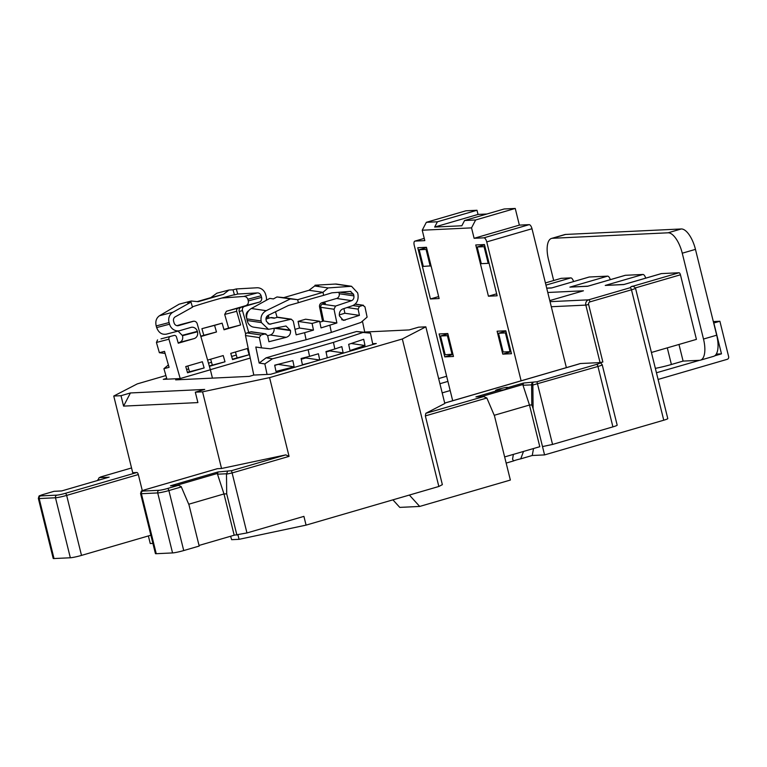 <?xml version="1.0" encoding="UTF-8"?>
<svg xmlns="http://www.w3.org/2000/svg" width="767" height="767" viewBox="0 0 767 767"><rect width="100%" height="100%" fill="white"/><g stroke="black" fill="none" stroke-linecap="round" stroke-linejoin="round"><path stroke-width="1.15" d="M192.373 306.829A846.653 771.65 -104.7 0 1 211.673 300.904A846.653 771.65 -104.7 0 1 230.292 295.765A846.653 771.65 -104.7 0 1 233.475 294.94L234.462 294.883L233.015 289.801L228.988 290.031L223.485 294.327L198.202 301.69L191.271 301.009L187.752 302.975L191.021 302.121L192.479 307.203L175.269 316.809A3.883 3.538 -104.7 0 0 173.61 321.248L174.08 322.888A3.883 3.538 -104.7 0 0 178.548 325.62L193.255 321.344L181.28 324.383M533.525 448.522L532.25 455.493L520.726 458.848L523.516 451.437M520.726 458.848A6.251 0.556 -13.9 0 0 516.527 459.912A6.251 0.556 -13.9 0 0 513.593 460.919L506.162 463.086M507.351 387.738A6.251 0.556 -13.9 0 0 507.687 387.45A6.251 0.556 -13.9 0 0 507.092 387.364A6.251 0.556 -13.9 0 0 500.209 388.744A6.251 0.556 -13.9 0 0 495.559 390.461A6.251 0.556 -13.9 0 0 496.153 390.547A6.251 0.556 -13.9 0 0 499.614 389.991C503.478 390.24 506.057 389.492 507.351 387.738L523.477 383.049L536.967 381.755L552.556 444.438L612.91 426.874L597.953 366.463L532.854 385.034L533.103 408.552L531.809 404.928L529.479 405.034L494.226 415.292M197.234 301.594L210.81 297.644L216.85 293.205L228.988 290.031M185.758 366.568L187.541 372.781L204.137 367.949L202.354 361.736L185.758 366.568M187.829 365.964L189.497 371.774L204.137 367.949M189.497 371.774L187.426 372.388M237.118 357.863L232.439 359.244L237.128 357.892L235.44 352.005M362.436 321.143L364.776 332.332L370.461 333.156L362.992 332.437L333.453 342.379L308.171 349.733L309.552 356.348L301.095 358.486L302.399 364.728L310.606 362.647M333.453 342.379L334.834 348.995L325.965 351.574L327.269 357.796L319.724 359.991L318.42 353.769L309.552 356.348M328.103 287.932L322.993 292.323L297.711 299.686L298.344 302.716A846.653 758.41 -81.7 0 1 323.626 295.353L331.881 292.821L350.337 291.402L353.549 294.24L353.894 295.88C354.172 298.21 353.405 299.801 351.602 300.664L335.543 306.071L334.019 309.254L336.886 322.974L321.018 327.912L319.628 321.258L312.083 323.453L313.482 330.107L304.604 332.686L306.091 339.762L331.363 332.399L360.912 322.456L367.105 317.126L364.958 306.848L362.81 305.343L359.397 306.493L358.122 309.149L359.426 315.381L343.319 320.376L339.426 315.889C339.024 312.533 340.136 310.232 342.734 308.986L352.647 305.649C356.856 303.636 358.63 299.926 357.988 294.509L357.643 292.86L351.507 286.283L328.103 287.932L314.691 285.976L308.996 290.281L283.713 297.634L276.973 296.954L290.386 298.909L266.197 310.673L251.355 308.507L269.773 298.392L273.388 298.919L276.973 296.954M329.887 325.333L331.363 332.399M308.996 290.281L322.993 292.323L323.626 295.353M304.604 332.686L296.158 334.834L293.282 321.105L291.268 319.187L269.418 324.23L266.389 321.354L266.044 319.714C265.785 317.768 266.513 316.292 268.229 315.304L288.478 305.458L298.344 302.716M362.992 332.437L356.597 331.497L266.072 357.844L272.477 358.783L264.855 363.903L267.06 374.44L270.693 374.267L319.724 359.991M308.171 349.733L272.477 358.783M259.351 337.585L245.526 335.562A2.157 1.927 -81.7 0 1 246.984 332.936L260.981 334.987L259.351 337.585L261.499 347.863L270.387 348.803L306.091 339.762M245.526 335.562L253.791 375.063L267.06 374.44M264.855 363.903L259.169 363.069L266.072 357.844M261.499 347.863L255.814 347.029L259.169 363.069M294.144 366.818L292.841 360.586L274.682 365.188L275.986 371.42L294.144 366.818L277.961 364.354M274.73 365.399L277.98 364.45M319.705 360.001L305.726 357.959L305.602 357.345M301.258 359.253L305.726 357.959M260.981 334.987L265.114 333.942L267.606 335.495L268.91 341.737L286.244 337.336C289.408 336.176 290.827 333.923 290.482 330.577L286.014 326.004L268.508 329.331L261.442 322.61L261.096 320.97C260.483 316.426 262.189 312.994 266.197 310.673M267.654 335.735L270.214 334.997A5.599 5.014 98.3 0 0 274.068 328.602M268.508 329.331L253.8 327.173A9.051 8.111 -81.7 0 1 247.185 320.52L246.84 318.88A9.051 8.111 -81.7 0 1 251.355 308.507M246.984 332.936L250.751 331.833A2.157 1.927 -81.7 0 1 251.499 331.785L265.919 333.894L250.751 331.833M283.713 297.634L297.711 299.686L290.386 298.909M313.482 330.107L299.485 328.055L295.007 329.359M290.29 319.245L277.232 317.327L274.212 318.209L270.598 317.682L265.967 319.024M277.232 317.327A2.589 2.32 -81.7 0 1 278.124 317.27L291.268 319.187M370.461 333.156L372.839 344.536M364.996 345.514L349.973 350.567L348.669 344.335L363.692 339.273L364.996 345.514L351.181 343.491M368.007 345.946L376.3 343.52L372.657 343.693M327.279 357.796L368.016 345.936M334.834 348.995L341.833 346.636L343.137 352.868L329.868 350.931L326.061 352.034M343.137 352.868L336.349 355.159M351.507 286.283L336.79 284.126A9.051 8.111 98.3 0 0 335.313 284.058L315.026 285.219L315.179 285.947M314.691 285.976L318.641 285.746L315.026 285.219M359.426 315.381L344.891 313.252L339.292 314.882M343.923 308.593L344.891 313.252M336.886 322.974L323.616 321.028L319.81 322.14M334.019 309.254L320.75 307.308L323.616 321.028M338.909 292.285L339.215 293.732A3.883 3.471 -81.7 0 1 336.598 298.468L321.891 302.744L325.505 303.272L322.495 304.154L335.543 306.071M350.337 291.402L350.912 291.422M320.75 307.308A2.589 2.32 -81.7 0 1 322.495 304.154M200.772 336.186L203.811 335.304L201.913 328.679L222.123 323.166L214.578 325.361L216.476 331.986L200.868 336.531M210.647 359.224L212.325 365.082L209.286 365.964L224.999 361.784L223.226 355.562L207.608 360.107M275.497 311.766L277.098 317.365M189.976 322.198A3.452 3.145 -104.7 0 1 190.053 322.178L193.332 321.325A3.452 3.145 75.3 0 1 197.215 323.779L210.369 369.771L180.197 378.553L168.941 339.196L156.43 342.465L159.363 352.705L164.512 351.363L169.076 367.335L163.927 368.678L166.938 379.186L163.294 379.358L166.698 378.361M253.791 375.063L249.265 376.386L175.672 379.866L180.197 378.553L166.938 379.186M230.762 353.366L247.357 348.534L249.141 354.757L232.545 359.589L230.762 353.366M209.391 366.329L224.999 361.784M193.783 321.239A2.589 2.359 75.3 0 0 192.996 321.325M250.234 358.074L210.35 369.684M266.379 300.252A9.051 8.245 75.3 0 0 266.111 296.1L265.641 294.461A9.051 8.245 75.3 0 0 256.916 287.778L236.284 288.948L237.732 294.029L257.376 292.917A3.883 3.538 -104.7 0 1 261.116 295.774L261.585 297.414A3.883 3.538 -104.7 0 1 259.256 302.131L244.548 306.417A3.452 3.145 75.3 0 0 242.477 310.606L239.208 311.46L245.689 334.115M239.208 311.46A3.452 3.145 -104.7 0 1 241.269 307.27L244.548 306.417M223.926 329.455L228.604 328.103L224.693 314.432L226.438 311.239L241.269 307.27M238.259 308.142A2.589 2.359 75.3 0 0 236.706 311.287L240.617 324.968L224.022 329.791L222.123 323.166M248.719 332.427L242.477 310.606M268.325 315.256L268.786 316.867L266.187 317.615M246.725 318.161A5.599 5.11 -104.7 0 1 246.495 317.519L246.38 317.097A5.599 5.11 -104.7 0 1 248.767 310.693M237.732 294.029L234.462 294.883M233.015 289.801L236.284 288.948M212.44 378.131L210.369 369.771M174.051 335.457A2.157 1.965 75.3 0 0 174.004 335.476L161.012 338.87L174.051 335.457A2.157 1.965 75.3 0 1 176.487 337.001L178.26 343.213L194.099 338.602A5.599 5.11 75.3 0 0 197.464 331.785L197.349 331.373A5.599 5.11 75.3 0 0 191.031 327.375A5.599 5.11 75.3 0 0 190.906 327.413L179.967 330.596A9.051 8.245 -104.7 0 1 179.766 330.654A9.051 8.245 -104.7 0 1 169.555 324.201L169.085 322.562A9.051 8.245 -104.7 0 1 172.949 312.217L191.021 302.121M161.012 338.87L174.004 335.476M170.236 336.569A2.157 1.965 75.3 0 0 168.941 339.196M320.721 307.116L319.571 306.953L322.581 321.335M319.628 321.258L305.63 319.206L298.085 321.402L299.485 328.055M270.598 317.682A3.452 3.087 -81.7 0 1 271.796 317.596L274.807 318.037M188.174 372.12L187.407 372.331M188.174 372.11L189.478 371.727M236.447 358.055L232.439 359.224L236.457 358.074M364.708 332.034L409.166 329.925L418.59 327.183L425.838 326.838L444.812 403.5L425.81 413.317L484.121 396.443L475.943 396.884L499.614 389.991M121.004 395.695L130.428 392.953L204.741 389.435L195.317 392.177L197.896 402.589L123.583 406.117L121.004 395.695L113.756 396.04L137.264 383.893L165.902 375.562M186.611 369.531L188.682 368.927M208.48 363.165L211.519 362.283M231.634 356.425L236.313 355.063M195.317 392.177L202.565 391.832L269.572 377.623L402.33 338.985L425.838 326.838M713.684 323.022L719.887 321.258L728.65 356.674A2.157 1.956 87.3 0 1 727.279 359.301L658.096 379.444M656.447 372.772L699.59 360.308A21.553 8.868 -106.2 0 0 700.463 360.164A21.553 8.868 -106.2 0 0 703.502 339.043L716.694 335.198L695.458 249.371L682.256 253.206A21.553 8.868 -106.2 0 0 668.038 232.804L552.403 238.288A21.553 8.868 -106.2 0 0 551.531 238.432A21.553 8.868 -106.2 0 0 548.491 259.553L553.688 280.521M716.694 335.198A21.553 8.868 73.8 0 1 713.655 356.319L700.463 360.164M551.531 238.432L564.733 234.587A21.553 8.868 73.8 0 1 565.605 234.443L552.403 238.288M668.038 232.804L681.24 228.969L565.605 234.443M681.24 228.969A21.553 8.868 73.8 0 1 695.458 249.371M719.887 321.258L713.329 321.565M667.29 347.863L671.403 364.488L683.1 361.084L699.226 360.327M671.403 364.488A17.238 1.544 166.1 0 1 655.354 368.352M703.502 339.043L682.256 253.206M561.041 278.383A2.157 0.882 73.8 0 1 561.128 278.354A2.157 0.882 73.8 0 1 561.214 278.335L545.414 282.937M545.951 285.123L570.821 277.884L561.214 278.335M570.821 277.884A4.314 1.774 73.8 0 1 573.553 281.566M588.97 277.108A4.314 1.774 73.8 0 1 589.133 277.031A4.314 1.774 73.8 0 1 589.305 277.002L551.991 287.865M625.038 275.391A4.314 1.774 73.8 0 1 625.201 275.324A4.314 1.774 73.8 0 1 625.373 275.295L587.656 286.273L569.9 287.117L607.617 276.139L589.305 277.002M607.617 276.139A4.314 1.774 73.8 0 1 610.302 279.667M661.106 273.685A4.314 1.774 73.8 0 1 661.269 273.618A4.314 1.774 73.8 0 1 661.442 273.589L623.724 284.567L605.24 285.439L642.957 274.461L625.373 275.295M642.957 274.461A4.314 1.774 73.8 0 1 645.699 278.153M532.25 455.493L544.57 454.908L663.752 420.211A7.325 0.662 166.1 0 0 667.789 418.6L635.507 288.181C633.724 286.254 632.411 285.727 631.567 286.618L679.025 272.755L661.442 273.589M679.025 272.755A2.157 0.882 73.8 0 1 680.444 274.797L635.421 287.903M651.423 352.475L696.426 339.378L680.444 274.797M683.1 361.084L678.977 344.46M549.776 300.597L583.438 290.798L547.772 292.486M476.997 210.263L465.943 210.791L426.337 222.315L437.401 221.788L476.997 210.263L478.033 214.434L486.892 214.012M529.153 224.654A4.314 1.774 73.8 0 1 532.001 228.739L486.738 241.912A4.314 1.774 -106.2 0 0 483.891 237.828L529.153 224.654L519.364 225.115L515.242 208.451L504.187 208.979L464.581 220.503L475.636 219.976L471.532 227.876L422.233 230.215L426.337 222.315M532.001 228.739L566.372 367.633M426.462 247.3L439.136 298.545L430.44 298.957L417.756 247.712L426.462 247.3M502.768 354.124L511.474 353.712L505.798 330.798L497.102 331.21L502.768 354.124L510.985 351.737M488.435 296.206L497.141 295.794L484.456 244.548L475.761 244.961L488.435 296.206L496.652 293.819M415.024 241.097A4.314 1.774 -106.2 0 0 414.851 241.126L424.247 238.384L415.024 241.097L424.803 240.627L422.233 230.215M414.851 241.126A4.314 1.774 -106.2 0 0 414.238 245.344L452.693 400.729M486.738 241.912L521.109 380.806M519.364 225.115L474.111 238.297L483.891 237.828M474.111 238.297L471.532 227.876M447.803 333.549L453.47 356.463L444.774 356.876L439.098 333.961L447.803 333.549M536.967 381.755L596.534 364.421A5.599 0.499 -13.9 0 0 599.085 363.107L602.852 362.005L600.062 362.599L585.835 305.103L551.3 306.733M580.351 363.529A12.934 1.16 166.1 0 1 576.899 364.613A8.619 3.547 -106.2 0 0 576.544 364.67L580.351 363.529L600.062 362.599M531.809 404.928L531.598 384.861L522.998 385.264L529.479 405.034L539.795 446.701L504.638 456.931M544.57 454.908L533.103 408.552M542.509 446.576L552.556 444.438M409.367 495.06L419.702 506.441L510.362 480.056L494.485 415.887L486.853 398.006L425.349 415.906L442.358 484.658L438.839 486.479L306.071 525.127L239.064 539.326L231.634 539.68L230.618 536.248M148.376 535.941L150.255 543.535L152.911 543.41M217.205 468.742A2.157 0.882 73.8 0 1 217.282 468.704A2.157 0.882 73.8 0 1 217.368 468.695L145.711 489.557A6.462 0.575 -13.9 0 0 142.767 491.072L159.085 490.295A6.462 0.575 -13.9 0 0 167.455 488.521L178.011 485.453L170.447 485.808L178.625 485.377L181.185 486.585L188.979 504.811L199.19 546.066L183.725 550.562A8.619 0.777 166.1 0 1 172.556 552.93L156.247 553.707A8.619 0.777 166.1 0 1 155.423 553.582L140.572 493.574A8.619 0.777 166.1 0 0 141.396 493.708L156.247 553.707M269.572 377.623L289.063 456.375L232.113 472.951L246.955 532.95L234.184 535.213L199.036 545.442M234.184 535.213L223.983 493.958L188.73 504.226M236.907 535.078L226.696 493.833L223.983 493.958L217.502 474.188L217.972 471.973L231.471 470.689L285.755 454.889L221.538 468.493L202.565 391.832M231.471 470.689L232.113 472.951L226.486 474.14L226.696 493.833M237.962 534.858L239.064 539.326M217.368 468.695L221.538 468.493M113.756 396.04L132.72 472.702L136.89 472.51A2.157 0.882 73.8 0 1 138.319 474.552L66.652 495.405L81.503 555.404A8.619 0.777 166.1 0 1 70.334 557.772L54.026 558.549A8.619 0.777 166.1 0 1 53.201 558.424L38.35 498.425A8.619 0.777 166.1 0 0 39.175 498.55L54.026 558.549M142.317 490.707L138.319 474.552M306.071 525.127L303.914 516.373L246.955 532.95M438.839 486.479L402.33 338.985M599.085 363.107A2.157 1.956 -92.7 0 1 599.497 363.04C600.005 362.494 600.916 363.069 602.22 364.756A7.756 0.7 166.1 0 1 597.953 366.463A2.157 0.882 73.8 0 0 596.534 364.421M150.878 535.213L81.503 555.404M425.349 415.906L425.81 413.317M285.755 454.889L289.063 456.375M97.85 480.401L99.039 477.793L100.803 476.901L99.585 477.582L108.598 477.285M522.998 385.264L523.477 383.049M226.486 474.14L227.531 471.523M475.943 396.884L483.517 396.52L486.853 398.006M130.428 392.953L123.583 406.117M419.702 506.441L399.77 507.39L392.915 499.844M602.22 364.756L617.176 425.167A7.756 0.7 166.1 0 1 612.91 426.874M513.363 454.4L512.567 459.203L513.593 460.919M515.242 208.451L475.636 219.976M437.401 221.788L434.659 227.061L478.033 214.434M434.659 227.061L461.839 225.766L464.581 220.503M488.195 263.34L481.302 263.666L477.179 247.003L484.063 246.677L488.195 263.34L489.049 263.091M477.179 247.003L484.533 244.855M484.063 246.677L484.926 246.428M498.521 333.252L505.415 332.926L510.055 351.67L503.162 351.995L498.521 333.252L505.875 331.104M505.415 332.926L506.268 332.677M510.055 351.67L510.908 351.42M438.647 296.57L430.44 298.957M452.981 354.488L444.774 356.876M430.191 266.091L426.068 249.419L419.175 249.745L423.307 266.417L431.044 265.842M419.175 249.745L426.538 247.607M426.068 249.419L426.922 249.17M452.051 354.421L447.41 335.668L440.526 335.994L445.167 354.747L452.904 354.172M447.41 335.668L448.264 335.419M440.526 335.994L447.88 333.856M713.847 323.012L721.479 353.846L714.729 355.811M721.479 353.846L716.292 354.095M569.9 287.117L587.973 286.158M605.24 285.439L624.041 284.452M319.571 306.953A3.452 3.087 -81.7 0 1 321.891 302.744M237.128 357.892L249.141 354.757M266.216 317.528L268.786 316.867M179.766 330.654L166.391 334.144C161.866 334.882 158.616 332.686 156.66 327.576L156.19 325.937C155.193 321.411 156.295 318.008 159.507 315.736L179.133 304.183L191.271 301.009M178.088 331.095L182.536 335.687C183.179 339.024 182.201 341.257 179.593 342.398L178.155 342.82M210.81 297.644L223.485 294.327M312.083 323.453L298.085 321.402M201.913 328.679L214.578 325.361M203.811 335.304L216.476 331.986M176.899 325.668L181.185 324.412M227.109 296.608L233.475 294.94M226.438 311.239L245.68 305.678C247.837 304.806 248.709 303.205 248.297 300.885L247.827 299.255C247.147 297.385 245.823 296.455 243.858 296.445L221.836 298.037M228.604 328.103L240.617 324.968M356.597 331.497L364.776 332.332M355.236 304.068L363.491 305.276L355.083 304.211M163.927 368.678L168.395 364.948M165.106 353.434L159.363 352.705M156.43 342.465L157.561 339.886M109.135 477.132L61.811 490.909M61.609 490.966L54.035 491.321L61.763 490.909M286.244 337.336L270.214 334.997M290.482 330.577L275.152 328.334M290.396 330.155L276.158 328.075M261.442 322.61L247.185 320.52M261.096 320.97L246.84 318.88M270.885 324.153L268.057 323.741M350.164 286.235L335.313 284.058M345.083 320.213L341.651 319.714M358.122 309.149L347.067 307.529M352.935 305.544L359.397 306.493M351.602 300.664L336.598 298.468M353.894 295.88L339.215 293.732M353.549 294.24L339.733 292.217M550.044 301.661L588.567 299.839L630.062 287.759L631.088 286.705M551.588 287.989L546.718 288.219M576.899 364.613L446.02 402.713A12.071 1.083 166.1 0 1 444.707 403.087M172.556 552.93L157.714 492.932L141.396 493.708A2.157 1.956 87.3 0 1 142.767 491.072M181.348 486.93L168.884 490.564L183.725 550.562M170.447 485.808L217.972 471.973M70.334 557.772L55.483 497.773L39.175 498.55A2.157 1.956 -92.7 0 1 40.546 495.913L56.854 495.146A6.462 0.575 -13.9 0 0 65.233 493.363L136.89 472.51M100.803 476.901L131.55 467.956L100.966 476.873M54.035 491.321L43.479 494.399A6.462 0.575 -13.9 0 0 40.546 495.913M439.922 383.73L447.909 381.4M446.634 376.252L438.647 378.582L446.634 376.242M663.752 420.211L631.481 289.801L589.996 301.872A2.157 1.956 87.3 0 0 588.625 304.509L602.852 362.005M217.387 473.45L176.017 485.492M522.883 384.526L481.513 396.568M100.084 479.758L97.783 479.864M226.466 473.766L217.502 474.188M450.171 390.556L442.185 392.886M635.507 288.181A7.325 0.662 166.1 0 1 631.481 289.801A2.157 0.882 73.8 0 0 630.062 287.759M167.455 488.521A2.157 0.882 73.8 0 1 168.884 490.564A8.619 0.777 166.1 0 1 157.714 492.932A2.157 1.956 87.3 0 1 159.085 490.295M65.233 493.363A2.157 0.882 -106.2 0 1 66.652 495.405A8.619 0.777 166.1 0 1 55.483 497.773A2.157 1.956 -92.7 0 1 56.854 495.146M159.507 315.736L172.949 312.217M156.19 325.937L169.085 322.562M156.66 327.576L169.555 324.201M182.421 335.275L197.349 331.373M182.536 335.687L197.464 331.785M179.593 342.398L194.099 338.602M243.858 296.445L257.376 292.917M247.827 299.255L261.116 295.774M248.297 300.885L261.585 297.414M245.68 305.678L259.256 302.131M236.706 311.287L224.693 314.432M533.027 382.599A2.157 0.757 78 0 0 532.854 385.034L531.598 384.861A2.157 1.956 87.3 0 1 533.027 382.599M588.625 304.509L585.835 305.103A4.314 3.912 -92.7 0 1 588.567 299.839A2.157 0.882 73.8 0 1 589.996 301.872M446.02 402.713A8.619 3.547 -106.2 0 0 445.675 402.771L576.544 364.67M551.789 287.903L589.133 277.031M546.689 288.114L551.904 287.874M587.858 286.196L625.201 275.324M623.926 284.49L661.269 273.618M181.233 324.393L193.054 321.306M140.572 493.574C141.818 489.519 140.457 491.858 145.625 489.567L217.282 468.704M108.866 477.199L61.705 490.928M54.141 491.283L43.393 494.408C38.235 496.7 39.587 494.36 38.35 498.425M545.404 282.927L561.128 278.354M445.675 402.771L444.707 403.049"/></g></svg>
